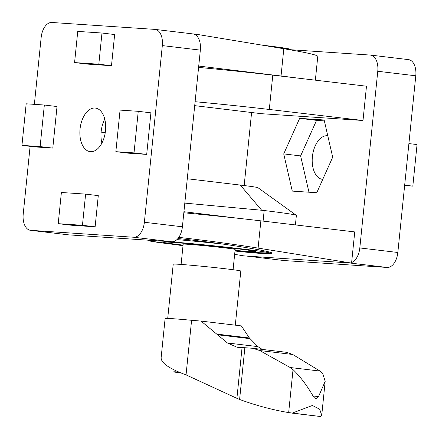 <?xml version="1.0" encoding="UTF-8"?>
<svg xmlns="http://www.w3.org/2000/svg" width="439" height="439" viewBox="0 0 439 439"><rect width="100%" height="100%" fill="white"/><g stroke="black" fill="none" stroke-linecap="round" stroke-linejoin="round"><path stroke-width="0.66" d="M34.368 104.35L41.162 37.452A15.672 9.098 96.8 0 1 51.835 22.477L154.819 29.386A15.672 9.098 96.8 0 1 155.093 29.408A15.672 9.098 96.8 0 1 162.326 45.585L144.376 222.266A15.672 9.098 96.8 0 1 133.708 237.241L30.719 230.332A15.672 9.098 96.8 0 1 30.45 230.31A15.672 9.098 96.8 0 1 23.218 214.133L30.104 146.346M105.492 130.712A21.945 12.736 96.8 0 1 90.171 151.647A21.945 12.736 96.8 0 1 80.123 128.353A21.945 12.736 96.8 0 1 95.367 108.071A21.945 12.736 96.8 0 1 105.492 130.712M101.903 143.114A21.945 12.736 96.8 0 1 104.762 119.123M315.361 80.178L317.781 56.335C317.221 54.968 305.895 52.433 283.808 48.734L195.262 34.077L195.207 34.643A15.672 9.098 96.8 0 1 200.343 50.117L182.399 226.793A15.672 9.098 96.8 0 1 171.726 241.774L68.742 234.865A15.672 9.098 96.8 0 1 68.468 234.843L30.45 230.31M295.403 224.916L296.369 215.417A83.597 2.041 -174.2 0 0 296.303 215.324A83.597 2.041 -174.2 0 0 264.168 210.522L261.699 210.259L240.281 185.077L187.277 178.755M184.803 203.109L261.699 210.259M183.93 211.719L239.48 218.424M296.303 215.324L257.923 187.678A42.583 1.043 -174.2 0 0 240.281 185.077M198.724 66.059L281.042 75.991A88.821 2.168 5.8 0 1 297.686 78.098M111.484 65.718L114.65 34.538L101.98 33.024L77.747 31.399L74.581 62.579L87.251 64.089L111.484 65.718L98.813 64.204L74.581 62.579M95.12 226.804L98.287 195.629L85.616 194.115L61.383 192.491L58.217 223.671L70.888 225.18L95.12 226.804L82.45 225.295L58.217 223.671M21.95 145.375L26.175 103.802L44.344 105.02L57.021 106.534L52.795 148.102L34.621 146.884L21.95 145.375L40.125 146.593L52.795 148.102M115.847 151.674L120.072 110.101L138.247 111.319L150.917 112.834L146.697 154.402L128.523 153.184L115.847 151.674L134.021 152.893L146.697 154.402M192.842 33.918A15.672 9.098 96.8 0 1 193.111 33.94A15.672 9.098 96.8 0 1 195.207 34.643M195.262 34.077L192.973 33.924M138.247 111.319L134.021 152.893M44.344 105.02L40.125 146.593M85.616 194.115L82.45 225.295M101.98 33.024L98.813 64.204M101.113 132.128L105.25 132.622M178.81 237.356C206.714 240.561 233.147 244.139 258.105 248.101L351.568 263.087L351.628 262.522L354.739 231.913L260.876 220.85A88.821 2.168 -174.2 0 0 183.82 212.778M194.702 105.645L261.227 113.674L363.004 120.5L366.488 86.203L272.784 75.162A83.597 2.041 -174.2 0 0 198.587 67.414M351.568 263.087L243.738 255.855L234.645 254.351M182.997 245.802L176.829 244.781M177.927 238.531C217.278 242.526 274.079 251.415 272.043 253.259C270.77 254.285 258.417 253.539 234.986 251.026M351.628 262.522A15.672 9.098 -83.2 0 0 359.815 247.947L377.765 71.266A15.672 9.098 -83.2 0 0 370.532 55.094A15.672 9.098 -83.2 0 0 370.258 55.067L291.035 49.75M246.027 256.008L283.907 260.525A15.672 9.098 -83.2 0 0 284.181 260.552L387.165 267.461A15.672 9.098 -83.2 0 0 397.838 252.48L415.782 75.799A15.672 9.098 -83.2 0 0 408.55 59.627L370.532 55.094M251.591 112.51L244.172 185.549M327.774 135.777A21.945 12.736 -83.2 0 0 327.703 135.766A21.945 12.736 -83.2 0 0 312.458 156.048A21.945 12.736 -83.2 0 0 322.511 179.348A21.945 12.736 -83.2 0 0 322.747 179.37M299.661 118.343L283.726 153.897L292.275 191.097L316.755 192.737L332.696 157.184L324.147 119.99L299.661 118.343L316.563 120.357L300.622 155.916L283.726 153.897M404.632 185.582L412.825 186.131L417.05 144.557L408.896 143.586M412.825 186.131L404.676 185.159M300.622 155.916L308.968 192.216M324.35 120.884L316.563 120.357M363.004 120.5L269.299 109.459A83.597 2.041 -174.2 0 0 195.103 101.711M183.068 245.11A46.501 1.136 5.8 0 1 162.907 242.092A46.501 1.136 5.8 0 1 171.556 242.333A46.501 1.136 5.8 0 1 222.831 247.113A46.501 1.136 5.8 0 1 255.405 251.487A46.501 1.136 5.8 0 1 235.052 250.395M292.116 413.137L312.425 405.482L319.669 409.225L321.732 415.294L320.569 416.523L288.664 412.6C272.043 409.763 255.69 405.378 239.606 399.457L236.906 398.332L242.065 347.545A156.745 3.83 -174.2 0 1 237.098 347.271L227.451 342.985L201.035 321.085A156.745 3.83 -174.2 0 1 191.591 320.294A36.574 0.894 -174.2 0 0 165.113 318.473L161.091 358.103M161.14 357.785C161.075 363.026 169.377 368.727 186.048 374.89L236.906 398.332M186.048 374.89L191.591 320.294M216.712 334.079L249.379 337.97L257.907 346.618L262.231 349.411M239.606 399.457L244.858 347.721L252.908 348.303L286.601 352.319L292.72 354.482L320.02 371.07L322.599 373.134L325.184 381.315L318.522 396.626C316.64 399.325 314.807 399.106 313.023 395.973C306.806 385.217 300.139 376.432 293.032 369.611L288.664 412.6M320.02 371.07L290.146 367.509L293.032 369.611M290.146 367.509L259.712 350.541L252.908 348.303M235.299 325.167L240.802 271.033A33.962 0.829 -174.2 0 0 207.098 266.775A33.962 0.829 -174.2 0 0 173.224 264.168L167.714 318.401M244.858 347.721A26.126 0.637 -174.2 0 0 242.065 347.545M249.379 337.97L241.346 325.892L201.035 321.085M181.104 264.437L183.162 244.177A26.126 0.637 5.8 0 1 188.035 244.298A26.126 0.637 5.8 0 1 217.14 247.02A26.126 0.637 5.8 0 1 235.145 249.456L233.087 269.716M180.989 372.991A22.466 0.549 5.8 0 1 173.871 371.86A22.466 0.549 5.8 0 1 178.058 371.965A22.466 0.549 5.8 0 1 178.613 372.003M200.343 50.117L162.326 45.585M182.399 226.793L144.376 222.266M264.168 210.522L263.093 221.108M283.808 48.734L281.042 75.991M68.742 234.865L30.719 230.332M171.726 241.774L133.708 237.241M287.518 49.36A60.083 1.471 -174.2 0 0 262.193 45.157M258.105 248.101L260.876 220.85M359.815 247.947L397.838 252.48M377.765 71.266L415.782 75.799M246.158 256.019L284.181 260.552M349.148 262.928L387.165 267.461M269.299 109.459L272.784 75.162M147.965 240.182L150.462 241.159L183.03 245.494A60.083 1.471 5.8 0 1 174.321 244.479A60.083 1.471 5.8 0 1 159.637 240.962M161.552 241.093A60.083 1.471 5.8 0 1 255.476 250.587A60.083 1.471 5.8 0 1 235.013 250.773L259.839 252.749L269.123 253.012L270.66 252.474M176.917 239.606A62.695 1.531 5.8 0 1 223.33 244.133M249.934 338.65L217.535 334.787M257.907 346.618L227.451 342.985M318.522 396.626L313.023 395.973M292.72 354.482L259.712 350.541M155.093 29.408L193.111 33.94M291.293 50.008L288.538 48.773L262.171 45.157M325.184 381.315L321.732 415.294M291.853 413.11L320.426 416.512M196.809 213.272L196.732 214.007M193.67 244.172L193.61 244.726M224.856 247.338L224.801 247.892M174.069 369.907L173.871 371.86"/></g></svg>
